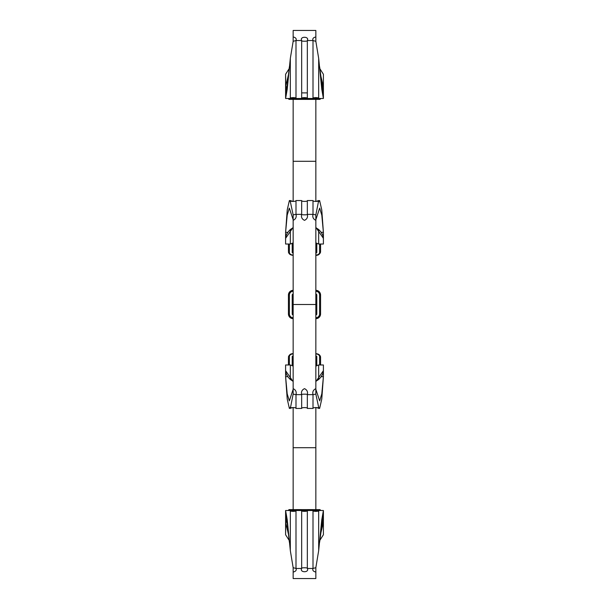 <?xml version="1.0" encoding="UTF-8"?>
<svg xmlns="http://www.w3.org/2000/svg" width="609" height="609" viewBox="0 0 609 609"><rect width="100%" height="100%" fill="white"/><g stroke="black" fill="none" stroke-linecap="round" stroke-linejoin="round"><path stroke-width="0.91" d="M289.13 68.703L285.598 74.252L285.872 92.819M320.593 74.953L323.402 86.775L323.402 74.252L323.402 98.491L318.674 98.491L318.674 58.357L321.78 89.295L323.402 98.491M293.157 227.659L290.326 229.524C287.022 232.722 285.446 235.972 285.598 239.268L285.598 232.311L287.509 232.311M323.402 239.268C323.554 235.98 321.978 232.729 318.674 229.524L318.674 244.019L323.402 244.019L323.402 232.311L321.773 209.922L319.618 200.559L318.674 201.678M318.674 58.35L315.843 41.321L313.003 40.537L313.003 98.491L307.332 98.491L307.332 40.537C308.344 41.465 300.656 41.465 301.668 40.537L301.668 98.491L295.997 98.491L295.997 40.537L293.157 41.321L293.157 36.943C295.73 37.53 296.674 38.725 295.997 40.537L301.668 40.537C299.392 36.167 309.631 36.22 307.332 40.537L313.003 40.537C312.326 38.717 313.27 37.514 315.843 36.943L315.843 30.45L293.157 30.45L315.843 30.45M293.157 36.943L293.157 30.45M315.843 41.321L315.843 36.943M293.157 41.321L290.326 58.357L290.326 98.491L285.598 98.491L285.598 86.775L288.407 74.953M290.326 58.35L287.22 89.295L285.598 98.491M289.382 66.731L287.303 84.986L285.735 92.895L285.598 87.201M319.618 66.731L323.128 92.819M323.402 74.252L319.87 68.703M321.917 86.775L323.402 86.775L323.402 87.201M320.562 98.491A0.944 0.944 0 0 1 319.618 99.381A0.944 0.944 0 0 0 320.562 98.491A0.944 0.944 0 0 1 319.618 99.381L315.843 99.381L315.843 201.495L318.674 200.559L315.843 214.886L315.843 304.5L293.157 304.5L315.843 304.5L315.843 388.656C313.27 389.859 312.326 391.853 313.003 394.647L313.003 408.441L307.332 408.441L307.332 394.647L313.003 394.647L313.003 408.449C312.44 407.215 319.999 407.467 318.674 408.441L318.674 407.345L319.618 408.441L321.773 399.078L323.402 376.689L321.796 393.848L319.679 400.889L315.843 389.303M318.674 98.43L315.843 98.43L315.843 99.381L293.157 99.381L293.157 201.495L290.326 200.559C289.001 201.541 296.56 201.785 295.997 200.559L295.997 214.353L301.668 214.353C300.983 217.154 301.935 219.149 304.515 220.344C307.073 219.118 308.017 217.116 307.332 214.353L313.003 214.353C312.326 217.147 313.27 219.141 315.843 220.344M285.598 74.252L285.598 86.775L287.083 86.775M318.674 98.491C319.679 97.371 311.998 97.371 313.003 98.491M295.997 63.899L295.997 98.491C297.002 97.371 289.321 97.371 290.326 98.491L290.326 98.475M307.332 63.899L307.332 98.491C308.344 97.371 300.656 97.371 301.668 98.491M293.157 220.344C295.73 219.126 296.674 217.124 295.997 214.353L293.157 214.886L293.157 304.5L293.157 295.053L292.213 295.053A0.944 0.944 0 0 1 293.157 294.101M315.843 214.886L313.003 214.353L313.003 200.559L307.332 200.551L307.332 214.353C308.344 214.985 300.656 214.985 301.668 214.353L301.668 200.559L295.997 200.551M293.157 214.886L290.326 201.655L289.382 200.559L287.227 209.922L285.598 232.311L285.598 244.019L290.326 244.019L290.326 229.524M290.326 201.678L290.326 200.559L289.382 200.559M293.157 219.697L289.321 208.111L287.204 215.152L285.598 232.311L285.598 238.332L293.157 227.324M318.674 200.848L319.618 200.559M315.843 219.697L319.679 208.111L321.796 215.152L323.402 232.311L321.491 232.311M315.843 227.324L323.402 238.332M285.598 239.268L285.598 238.347M318.674 229.524L315.843 227.659M318.674 244.019L315.843 243.075M293.157 243.075L290.326 244.019M289.13 540.297L285.598 534.748L285.872 516.181M320.593 534.047L323.402 522.225L323.402 534.748L323.402 510.509L318.674 510.509L318.674 550.643L321.78 519.705L323.402 510.509M293.157 381.341L290.326 379.476C287.022 376.278 285.446 373.028 285.598 369.732L285.598 376.689L287.509 376.689M323.402 369.732C323.554 373.02 321.978 376.271 318.674 379.476L318.674 364.981L323.402 364.981L323.402 376.689L321.491 376.689M318.674 550.65L315.843 567.679L313.003 568.463L313.003 510.509L307.332 510.509L307.332 568.463C308.344 567.535 300.656 567.535 301.668 568.463L301.668 510.509L295.997 510.509L295.997 568.463L293.157 567.679L293.157 572.057C295.73 571.47 296.674 570.275 295.997 568.463L301.668 568.463C299.392 572.833 309.631 572.78 307.332 568.463L313.003 568.463C312.326 570.283 313.27 571.486 315.843 572.057L315.843 578.55L293.157 578.55L315.843 578.55M293.157 572.057L293.157 578.55M315.843 567.679L315.843 572.057M293.157 567.679L290.326 550.643L287.22 519.705L285.598 510.509L285.598 522.225L288.407 534.047M290.326 550.65L290.326 510.509L285.598 510.509M289.382 542.269L287.303 524.014L285.735 516.105L285.598 521.799M319.618 542.269L323.128 516.181M323.402 534.748L319.87 540.297M321.917 522.225L323.402 522.225L323.402 521.799M320.562 510.509A0.944 0.944 0 0 0 319.618 509.619A0.944 0.944 0 0 1 320.562 510.509A0.944 0.944 0 0 0 319.618 509.619L315.843 509.619L315.843 407.505L319.618 408.441M318.674 510.57L315.843 510.57L315.843 509.619L293.157 509.619L293.157 407.505L289.382 408.441L287.227 399.078L285.598 376.689L285.598 364.981L290.326 364.981L290.326 379.476M285.598 534.748L285.598 522.225L287.083 522.225M318.674 510.509C319.679 511.629 311.998 511.629 313.003 510.509M295.997 510.509C297.002 511.629 289.321 511.629 290.326 510.509M307.332 510.509C308.344 511.629 300.656 511.629 301.668 510.509M301.668 394.647C300.983 391.846 301.935 389.851 304.515 388.656C307.073 389.882 308.017 391.884 307.332 394.647C308.344 394.015 300.656 394.015 301.668 394.647L301.668 408.441L295.997 408.441L295.997 394.647L301.668 394.647L301.668 408.449C301.097 407.215 308.656 407.459 307.332 408.441L307.332 400.889M293.157 388.656C295.73 389.874 296.674 391.876 295.997 394.647L293.157 394.114L293.157 304.5L293.157 313.947L292.213 313.947L292.213 295.053M318.674 407.322L315.843 394.114L315.843 388.656M293.157 394.114L290.326 408.441C289.001 407.459 296.56 407.215 295.997 408.441L295.997 400.889M290.326 407.322L289.382 408.441M293.157 389.303L289.321 400.889L287.204 393.848L285.598 376.689L285.598 370.668L293.157 381.676M315.843 381.676L323.402 370.668M285.598 369.732L285.598 370.653M318.674 379.476L315.843 381.341M318.674 364.981L315.843 365.925M293.157 365.925L290.326 364.981M288.438 98.491A0.944 0.944 0 0 0 289.382 99.381A0.944 0.944 0 0 1 288.438 98.491A0.944 0.944 0 0 0 289.382 99.381L293.157 99.381L293.157 98.43L290.326 98.43M292.624 318.644L293.157 318.674A4.727 4.727 0 0 1 288.438 313.947L288.438 295.053A4.727 4.727 0 0 1 293.157 290.326L288.59 293.842M293.157 317.731A3.783 3.783 0 0 1 289.382 313.947L289.382 295.053L288.438 295.053A4.727 4.727 0 0 1 293.157 290.326L292.762 290.341M316.391 290.356L315.843 290.326A4.727 4.727 0 0 1 320.562 295.053L320.562 313.947A4.727 4.727 0 0 1 315.843 318.674L320.41 315.157M317.19 290.523L315.843 290.326A4.727 4.727 0 0 1 320.562 295.053L317.083 290.493M315.843 294.101A0.944 0.944 0 0 1 316.787 295.053L315.843 295.053L315.843 313.947L316.787 313.947A0.944 0.944 0 0 1 315.843 314.899M320.562 244.361L320.562 251.707A4.727 3.342 180 0 1 315.843 255.049A4.727 3.342 0 0 0 320.562 251.707A0.944 0.67 180 0 1 319.618 252.377A3.783 2.672 0 0 1 315.843 255.049M320.562 251.045L320.562 244.019M288.438 251.045L288.438 244.361M320.562 357.955L320.562 357.293A4.727 3.342 180 0 0 315.843 353.951A4.727 3.342 0 0 1 320.562 357.293A0.944 0.67 180 0 0 319.618 356.623A3.783 2.672 0 0 0 315.843 353.951M288.438 357.955L288.438 364.639M320.562 364.981L320.562 357.293C320.265 355.055 318.69 353.852 315.843 353.669L318.126 354.111M288.438 510.509A0.944 0.944 0 0 1 289.382 509.619A0.944 0.944 0 0 0 288.438 510.509A0.944 0.944 0 0 1 289.382 509.619L293.157 509.619L293.157 510.57L290.326 510.57M315.843 161.294L293.157 161.294M315.843 447.706L293.157 447.706M315.843 394.114L313.003 394.647M315.843 97.547L315.843 98.43L313.011 98.43M307.332 98.43L301.668 98.43M295.997 98.43L293.157 98.43L293.157 97.547M289.382 295.053A3.783 3.783 0 0 1 293.157 291.269M315.843 291.269A3.783 3.783 0 0 1 319.618 295.053L320.562 295.053L320.547 294.611M316.787 295.053L316.787 313.947M319.618 295.053L319.618 313.947L320.562 313.947L320.532 314.48M319.618 313.947A3.783 3.783 0 0 1 315.843 317.731M293.157 314.899A0.944 0.944 0 0 1 292.213 313.947M289.382 313.947L288.438 313.947L291.955 318.522M288.476 252.202L288.438 251.707A4.727 3.342 0 0 0 293.157 255.049A4.727 3.342 180 0 1 288.438 251.707A0.944 0.67 0 0 0 289.382 252.377L289.382 244.019M293.157 253.047A0.944 0.67 0 0 1 292.213 252.377L292.213 243.128M319.618 244.019L319.618 252.377M316.787 243.128L316.787 252.377A0.944 0.67 180 0 1 315.843 251.707M316.787 252.377A0.944 0.67 0 0 1 315.843 253.047M293.157 255.049A3.783 2.672 0 0 1 289.382 252.377M292.213 252.377A0.944 0.67 0 0 0 293.157 251.707M290.95 354.088L293.157 353.669C290.653 353.57 289.077 354.781 288.438 357.293A4.727 3.342 0 0 1 293.157 353.951A4.727 3.342 180 0 0 288.438 357.293A0.944 0.67 0 0 1 289.382 356.623L289.382 364.981M293.157 355.953A0.944 0.67 0 0 0 292.213 356.623L292.213 365.872M319.618 364.981L319.618 356.623M316.787 365.872L316.787 356.623A0.944 0.67 180 0 0 315.843 357.293M316.787 356.623A0.944 0.67 0 0 0 315.843 355.953M293.157 353.951A3.783 2.672 0 0 0 289.382 356.623M292.213 356.623A0.944 0.67 0 0 1 293.157 357.293M315.843 511.453L315.843 510.57L313.011 510.57M307.332 510.57L301.668 510.57M295.989 510.57L293.157 510.57L293.157 511.453M301.668 92.895L307.332 92.895M295.997 40.948L295.997 40.537M307.332 40.948L307.332 40.537M318.674 238.393L318.674 239.565M318.674 200.559L318.674 200.551C319.999 201.533 312.44 201.785 313.003 200.559L313.003 214.353M290.326 238.393L290.326 239.573M290.326 242.549L290.326 243.113M295.997 214.353L295.997 213.462M307.332 214.353L307.332 213.462M307.332 200.559C308.656 201.541 301.097 201.785 301.668 200.559L301.668 214.353M318.674 370.607L318.674 369.435M290.326 370.607L290.326 369.427M290.326 366.451L290.326 365.887M295.997 394.647L295.997 395.538M307.332 394.647L307.332 395.538M288.438 295.053L288.468 294.52M288.453 294.672L291.947 290.485M318.02 290.858L318.545 291.171M319.832 292.518L320.045 292.899M320.281 293.439L320.456 294.033M320.54 314.442L317.045 318.522M316.353 318.644L315.843 318.674M292.67 318.652L288.59 315.157M288.46 314.45L288.438 313.947M318.05 254.912L315.843 255.331C318.347 255.43 319.923 254.219 320.562 251.707M288.438 251.707C288.735 253.945 290.31 255.148 293.157 255.331L290.874 254.889M289.404 253.923L288.681 252.88M319.596 355.077L320.319 356.12M320.524 356.798L320.562 357.293"/></g></svg>
